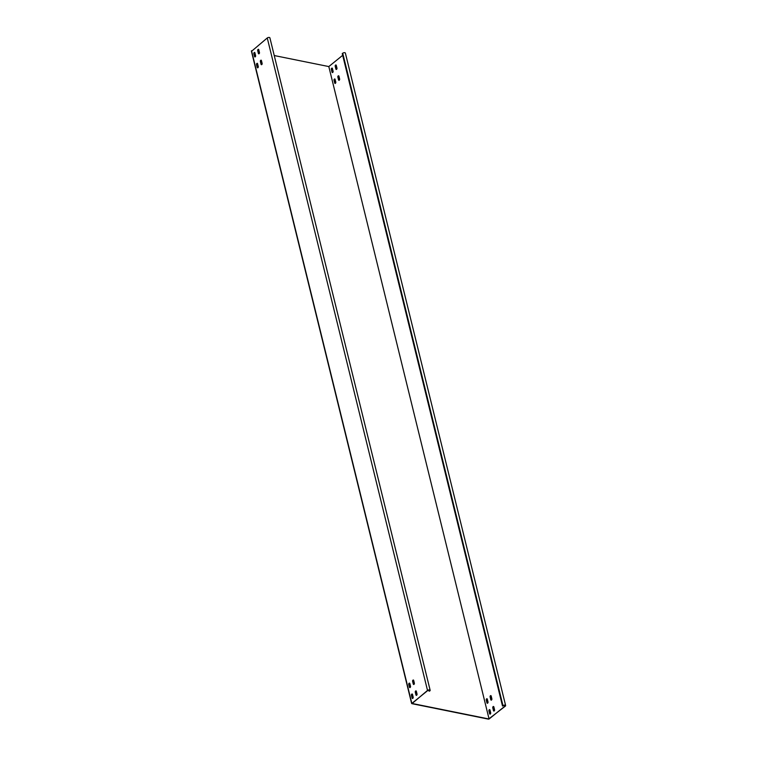 <?xml version="1.0" encoding="UTF-8"?>
<svg xmlns="http://www.w3.org/2000/svg" width="757" height="757" viewBox="0 0 757 757"><rect width="100%" height="100%" fill="white"/><g stroke="black" fill="none" stroke-linecap="round" stroke-linejoin="round"><path stroke-width="1.14" d="M339.638 79.04A0.889 0.558 101.4 0 1 338.559 79.92L337.859 77.091A0.889 0.558 101.4 0 1 338.947 76.22L339.638 79.04M336.969 68.168A0.889 0.558 101.4 0 1 335.89 69.048L335.19 66.219A0.889 0.558 101.4 0 1 336.269 65.339L336.969 68.168M335.786 82.163A0.889 0.558 101.4 0 1 334.708 83.043L334.007 80.214A0.889 0.558 101.4 0 1 335.086 79.343L335.786 82.163M333.108 71.29A0.889 0.558 101.4 0 1 332.03 72.17L331.339 69.341A0.889 0.558 101.4 0 1 332.418 68.471L333.108 71.29M490.46 695.721A0.889 0.558 -78.6 0 0 490.11 696.923L490.801 699.752A0.889 0.558 -78.6 0 0 491.88 698.872L491.189 696.052A0.889 0.558 -78.6 0 0 490.46 695.721M490.962 695.674A0.889 0.558 -78.6 0 0 490.404 696.979L491.094 699.809A0.889 0.558 -78.6 0 0 491.321 700.178M493.129 706.603A0.889 0.558 -78.6 0 0 492.779 707.795L493.469 710.624A0.889 0.558 -78.6 0 0 494.558 709.754L493.857 706.924A0.889 0.558 -78.6 0 0 493.129 706.603M493.63 706.555A0.889 0.558 -78.6 0 0 493.072 707.861L493.763 710.681A0.889 0.558 -78.6 0 0 493.99 711.06M486.609 698.853A0.889 0.558 -78.6 0 0 486.259 700.045L486.95 702.875A0.889 0.558 -78.6 0 0 488.028 702.004L487.338 699.175A0.889 0.558 -78.6 0 0 486.609 698.853M487.111 698.796A0.889 0.558 -78.6 0 0 486.543 700.102L487.243 702.931A0.889 0.558 -78.6 0 0 487.461 703.31M489.277 709.725A0.889 0.558 -78.6 0 0 488.927 710.918L489.618 713.747A0.889 0.558 -78.6 0 0 490.697 712.876L490.006 710.047A0.889 0.558 -78.6 0 0 489.277 709.725M489.779 709.678A0.889 0.558 -78.6 0 0 489.221 710.984L489.911 713.804A0.889 0.558 -78.6 0 0 490.139 714.182M261.562 64.695A0.889 0.558 101.4 0 1 261.335 64.317L260.645 61.497A0.889 0.558 101.4 0 1 261.212 60.191M261.771 64.582A0.889 0.558 101.4 0 1 261.051 64.26L260.351 61.431A0.889 0.558 101.4 0 1 261.43 60.56L262.13 63.389A0.889 0.558 101.4 0 1 261.771 64.582M258.894 53.813A0.889 0.558 101.4 0 1 258.667 53.444L257.976 50.615A0.889 0.558 101.4 0 1 258.534 49.309M259.102 53.709A0.889 0.558 101.4 0 1 258.374 53.387L257.683 50.558A0.889 0.558 101.4 0 1 258.762 49.688L259.452 52.507A0.889 0.558 101.4 0 1 259.102 53.709M257.711 67.818A0.889 0.558 101.4 0 1 257.484 67.439L256.793 64.619A0.889 0.558 101.4 0 1 257.352 63.314M257.919 67.704A0.889 0.558 101.4 0 1 257.191 67.382L256.5 64.553A0.889 0.558 101.4 0 1 257.579 63.683L258.269 66.512A0.889 0.558 101.4 0 1 257.919 67.704M255.043 56.945A0.889 0.558 101.4 0 1 254.816 56.567L254.125 53.738A0.889 0.558 101.4 0 1 254.683 52.432M255.251 56.832A0.889 0.558 101.4 0 1 254.522 56.51L253.832 53.681A0.889 0.558 101.4 0 1 254.91 52.81L255.601 55.639A0.889 0.558 101.4 0 1 255.251 56.832M413.454 680.023A0.889 0.558 -78.6 0 0 412.887 681.328L413.587 684.148A0.889 0.558 -78.6 0 0 413.814 684.527M413.682 680.392A0.889 0.558 -78.6 0 0 412.603 681.262L413.294 684.091A0.889 0.558 -78.6 0 0 414.372 683.221L413.682 680.392M416.123 690.895A0.889 0.558 -78.6 0 0 415.565 692.201L416.255 695.03A0.889 0.558 -78.6 0 0 416.482 695.399M416.35 691.264A0.889 0.558 -78.6 0 0 415.271 692.144L415.962 694.964A0.889 0.558 -78.6 0 0 417.041 694.093L416.35 691.264M409.603 683.145A0.889 0.558 -78.6 0 0 409.035 684.451L409.736 687.271A0.889 0.558 -78.6 0 0 409.953 687.649M409.821 683.514A0.889 0.558 -78.6 0 0 408.742 684.385L409.442 687.214A0.889 0.558 -78.6 0 0 410.521 686.344L409.821 683.514M412.272 694.018A0.889 0.558 -78.6 0 0 411.704 695.323L412.404 698.153A0.889 0.558 -78.6 0 0 412.622 698.522M412.499 694.387A0.889 0.558 -78.6 0 0 411.42 695.267L412.111 698.086A0.889 0.558 -78.6 0 0 413.19 697.216L412.499 694.387M505.629 705.552L345.372 53.094A1.523 0.719 -13.8 0 0 344.293 52.678A1.523 0.719 -13.8 0 0 342.722 53.227L342.259 53.596L502.516 706.054L502.979 705.675A1.523 0.719 166.2 0 1 504.559 705.127A1.523 0.719 166.2 0 1 505.629 705.552A1.523 0.719 166.2 0 1 505.316 706.149L488.539 719.15L411.912 703.669L427.516 690.431A1.523 0.719 166.2 0 1 429.087 689.882A1.523 0.719 166.2 0 1 430.156 690.308A1.523 0.719 166.2 0 1 429.844 690.904L429.096 691.217L428.812 690.1M504.843 705.354L505.023 706.092L489.069 719.018L411.846 703.423L427.809 690.488A1.145 0.539 166.2 0 1 428.982 690.081A1.145 0.539 166.2 0 1 429.787 690.393A1.145 0.539 166.2 0 1 429.56 690.848L429.096 691.217M489.069 719.018L328.812 66.569L274.252 55.545M259.471 52.555L258.402 52.347M251.655 51.211L267.259 37.973A1.523 0.719 -13.8 0 1 268.83 37.434A1.523 0.719 -13.8 0 1 269.899 37.85L430.156 690.308M342.684 55.318L328.812 66.569M332.55 72.596A0.889 0.558 101.4 0 1 332.323 72.227L331.632 69.398A0.889 0.558 101.4 0 1 332.191 68.092M335.219 83.469A0.889 0.558 101.4 0 1 334.991 83.1L334.301 80.27A0.889 0.558 101.4 0 1 334.868 78.965M336.401 69.474A0.889 0.558 101.4 0 1 336.174 69.105L335.483 66.275A0.889 0.558 101.4 0 1 336.051 64.97M339.07 80.346A0.889 0.558 101.4 0 1 338.852 79.977L338.152 77.148A0.889 0.558 101.4 0 1 338.72 75.842M505.023 706.092A1.145 0.539 166.2 0 0 505.26 705.638A1.145 0.539 166.2 0 0 504.455 705.325A1.145 0.539 166.2 0 0 503.273 705.742L502.516 706.054M251.532 50.719L411.789 703.177M267.259 37.973L427.516 690.431M429.37 690.11L429.56 690.848M342.722 53.227L502.979 705.675M251.371 51.022L411.628 703.48"/></g></svg>
